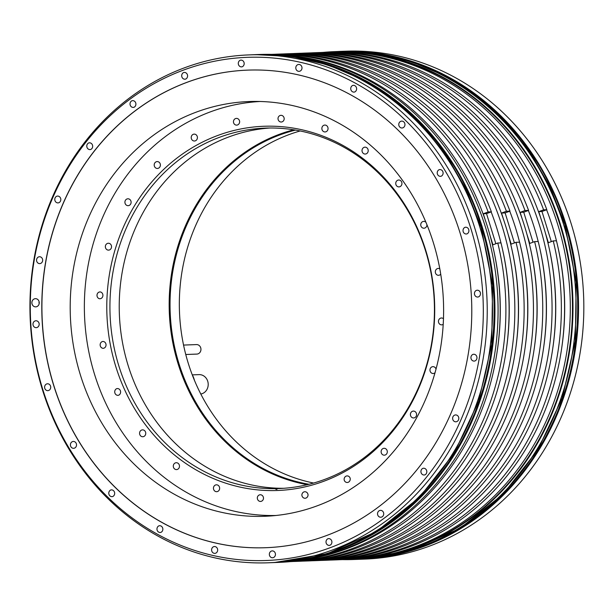 <?xml version="1.0" encoding="UTF-8"?>
<svg xmlns="http://www.w3.org/2000/svg" width="614" height="614" viewBox="0 0 614 614"><rect width="100%" height="100%" fill="white"/><g stroke="black" fill="none" stroke-linecap="round" stroke-linejoin="round"><path stroke-width="0.92" d="M326.909 535.408A238.961 214.961 -92.2 0 0 468.029 266.322A238.961 214.961 -92.2 0 0 247.672 70.126A238.961 214.961 -92.2 0 0 186.687 82.422A238.961 214.961 -92.2 0 0 45.559 351.507A238.961 214.961 -92.2 0 0 265.923 547.703A238.961 214.961 -92.2 0 0 326.909 535.408M247.726 70.126A238.961 214.961 -92.2 0 0 186.794 82.422A238.961 214.961 -92.2 0 0 45.666 351.469A238.961 214.961 -92.2 0 0 265.977 547.696M470.93 228.753A251.763 226.474 -92.2 0 0 182.934 70.295A251.763 226.474 -92.2 0 0 42.665 389.076A251.763 226.474 -92.2 0 0 330.662 547.534A251.763 226.474 -92.2 0 0 470.93 228.753M74.44 448.143A3.446 3.101 -92.2 0 0 73.296 441.435A3.446 3.101 -92.2 0 0 73.557 448.32A3.446 3.101 -92.2 0 0 74.44 448.143M112.738 496.534A3.446 3.101 -92.2 0 0 110.72 490.01A3.446 3.101 -92.2 0 0 112.738 496.534M160.922 532.369A3.446 3.101 -92.2 0 0 158.903 525.845A3.446 3.101 -92.2 0 0 160.922 532.369M215.714 553.191A3.446 3.101 -92.2 0 0 213.687 546.667A3.446 3.101 -92.2 0 0 214.831 553.375A3.446 3.101 -92.2 0 0 215.714 553.191M273.368 557.596A3.446 3.101 -92.2 0 0 272.225 550.888A3.446 3.101 -92.2 0 0 272.486 557.773A3.446 3.101 -92.2 0 0 273.368 557.596M329.964 545.27A3.446 3.101 -92.2 0 0 327.945 538.747A3.446 3.101 -92.2 0 0 329.964 545.27M381.639 517.065A3.446 3.101 -92.2 0 0 380.496 510.357A3.446 3.101 -92.2 0 0 377.587 514.417A3.446 3.101 -92.2 0 0 381.639 517.065M424.88 474.891A3.446 3.101 -92.2 0 0 422.862 468.367A3.446 3.101 -92.2 0 0 424.88 474.891M456.732 421.634A3.446 3.101 -92.2 0 0 455.596 414.926A3.446 3.101 -92.2 0 0 452.679 418.978A3.446 3.101 -92.2 0 0 456.732 421.634M475.029 360.909A3.446 3.101 -92.2 0 0 473.01 354.385A3.446 3.101 -92.2 0 0 474.154 361.093A3.446 3.101 -92.2 0 0 475.029 360.909M478.529 296.869A3.446 3.101 -92.2 0 0 476.502 290.345A3.446 3.101 -92.2 0 0 477.646 297.046A3.446 3.101 -92.2 0 0 478.529 296.869M466.978 233.873A3.446 3.101 -92.2 0 0 464.959 227.349A3.446 3.101 -92.2 0 0 466.978 233.873M441.174 176.21A3.446 3.101 -92.2 0 0 439.156 169.687A3.446 3.101 -92.2 0 0 441.174 176.21M402.876 127.819A3.446 3.101 -92.2 0 0 401.733 121.112A3.446 3.101 -92.2 0 0 398.824 125.172A3.446 3.101 -92.2 0 0 402.876 127.819M354.692 91.985A3.446 3.101 -92.2 0 0 352.674 85.461A3.446 3.101 -92.2 0 0 354.692 91.985M299.908 71.163A3.446 3.101 -92.2 0 0 297.882 64.631A3.446 3.101 -92.2 0 0 299.026 71.339A3.446 3.101 -92.2 0 0 299.908 71.163M242.246 66.757A3.446 3.101 -92.2 0 0 240.227 60.233A3.446 3.101 -92.2 0 0 242.246 66.757M185.651 79.083A3.446 3.101 -92.2 0 0 183.632 72.559A3.446 3.101 -92.2 0 0 185.651 79.083M133.975 107.289A3.446 3.101 -92.2 0 0 131.956 100.765A3.446 3.101 -92.2 0 0 133.975 107.289M90.734 149.463A3.446 3.101 -92.2 0 0 88.715 142.939A3.446 3.101 -92.2 0 0 90.734 149.463M58.883 202.72A3.446 3.101 -92.2 0 0 56.864 196.196A3.446 3.101 -92.2 0 0 58 202.904A3.446 3.101 -92.2 0 0 58.883 202.72M40.585 263.444A3.446 3.101 -92.2 0 0 39.442 256.736A3.446 3.101 -92.2 0 0 39.703 263.621A3.446 3.101 -92.2 0 0 40.585 263.444M37.093 327.485A3.446 3.101 -92.2 0 0 35.067 320.953A3.446 3.101 -92.2 0 0 36.211 327.661A3.446 3.101 -92.2 0 0 37.093 327.485M48.636 390.481A3.446 3.101 -92.2 0 0 47.493 383.773A3.446 3.101 -92.2 0 0 47.762 390.657A3.446 3.101 -92.2 0 0 48.636 390.481M36.763 306.655A4.098 3.684 -92.2 0 0 39.189 302.042A4.098 3.684 -92.2 0 0 35.405 298.673A4.098 3.684 -92.2 0 0 34.361 298.888A4.098 3.684 -92.2 0 0 31.943 303.5A4.098 3.684 -92.2 0 0 35.719 306.87A4.098 3.684 -92.2 0 0 36.763 306.655M196.019 112.216A207.524 186.679 87.8 0 1 248.985 101.54A207.524 186.679 87.8 0 1 440.353 271.925A207.524 186.679 87.8 0 1 317.791 505.606A207.524 186.679 87.8 0 1 264.826 516.282A207.524 186.679 87.8 0 1 73.457 345.897A207.524 186.679 87.8 0 1 196.019 112.216M183.548 345.076L196.495 344.584A4.751 4.275 87.8 0 1 200.878 348.483A4.751 4.275 87.8 0 1 198.069 353.841A4.751 4.275 87.8 0 1 196.856 354.086L185.758 354.508M571.335 224.24A254.127 228.6 87.8 0 1 364.9 559.093L359.604 559.3A254.127 228.6 87.8 0 1 358.998 559.323L359.604 559.3A254.127 228.6 87.8 0 0 566.039 224.44A254.127 228.6 87.8 0 0 340.194 51.415L345.49 51.215A254.127 228.6 87.8 0 1 571.335 224.24M259.73 54.492A254.127 228.6 87.8 0 1 485.574 227.518A254.127 228.6 87.8 0 1 279.132 562.37L276.016 562.493A254.127 228.6 87.8 0 1 275.41 562.516L276.016 562.493A254.127 228.6 87.8 0 0 482.458 227.641A254.127 228.6 87.8 0 0 256.614 54.608L259.73 54.492M42.443 389.76A254.127 228.6 87.8 0 1 248.885 54.907A254.127 228.6 87.8 0 1 474.729 227.932A254.127 228.6 87.8 0 1 268.287 562.785A254.127 228.6 87.8 0 1 42.443 389.76M323.056 52.397A254.127 228.6 87.8 0 1 334.645 51.63A254.127 228.6 87.8 0 1 560.498 224.655A254.127 228.6 87.8 0 1 354.055 559.507A254.127 228.6 87.8 0 1 342.435 559.623M329.403 52.175A253.797 228.308 87.8 0 1 332.266 52.044L334.415 51.967A253.797 228.308 87.8 0 1 559.968 224.77A253.797 228.308 -92.2 0 1 353.794 559.193L351.645 559.277A253.797 228.308 87.8 0 1 348.783 559.362M332.266 52.044A253.797 228.308 87.8 0 1 557.819 224.854A253.797 228.308 87.8 0 1 351.645 559.277M289.102 55.467A253.797 228.308 87.8 0 1 487.693 227.533A253.797 228.308 87.8 0 1 308.351 559.154M311.152 52.873A253.797 228.308 87.8 0 1 314.015 52.743A253.797 228.308 87.8 0 1 539.576 225.545A253.797 228.308 87.8 0 1 333.402 559.968A253.797 228.308 87.8 0 1 330.539 560.06M314.015 52.743L317.599 52.604A253.797 228.308 87.8 0 1 543.152 225.415A253.797 228.308 87.8 0 1 336.979 559.838L333.402 559.968M292.548 53.587A253.797 228.308 87.8 0 1 295.411 53.456A253.797 228.308 87.8 0 1 520.964 226.259A253.797 228.308 87.8 0 1 314.79 560.682A253.797 228.308 87.8 0 1 311.927 560.774M295.411 53.456L298.987 53.318A253.797 228.308 87.8 0 1 524.54 226.121A253.797 228.308 87.8 0 1 318.374 560.544L314.79 560.682M273.944 54.293A253.797 228.308 87.8 0 1 276.807 54.162A253.797 228.308 87.8 0 1 502.359 226.973A253.797 228.308 87.8 0 1 296.186 561.396A253.797 228.308 87.8 0 1 293.323 561.48M276.807 54.162L280.383 54.032A253.797 228.308 87.8 0 1 505.936 226.835A253.797 228.308 87.8 0 1 299.762 561.257L296.186 561.396M561.511 349.335A247.572 222.705 -92.2 0 0 557.543 245.362M339.841 559.707A253.797 228.308 -92.2 0 0 342.704 559.615A253.797 228.308 -92.2 0 0 553.237 240.903L556.453 240.78A247.572 222.705 -92.2 0 0 552.523 226.835A247.572 222.705 87.8 0 0 546.606 209.788M551.303 241.624L541.985 211.515L538.762 211.638L540.688 217.855M556.453 240.78A253.797 228.308 87.8 0 1 345.92 559.492L342.704 559.615M546.836 209.696L543.613 209.819A253.797 228.308 -92.2 0 0 323.317 52.39L326.541 52.267A253.797 228.308 87.8 0 1 546.836 209.696L541.985 211.515M553.237 240.903L548.386 242.714L545.393 233.051M283.246 53.94A253.797 228.308 -92.2 0 1 286.109 53.809A253.797 228.308 -92.2 0 1 506.404 211.247L509.981 211.109L505.13 212.92L514.417 242.921M519.597 242.185A253.797 228.308 87.8 0 1 309.065 560.904L305.488 561.035A253.797 228.308 -92.2 0 0 516.021 242.323L519.597 242.185M286.109 53.809L289.685 53.671A253.797 228.308 87.8 0 1 509.981 211.109M302.625 561.127A253.797 228.308 -92.2 0 0 305.488 561.035M301.85 53.226A253.797 228.308 -92.2 0 1 304.713 53.096A253.797 228.308 -92.2 0 1 525.008 210.533L528.585 210.395L523.734 212.214L533.021 242.215M538.209 241.479A253.797 228.308 87.8 0 1 327.676 560.191L324.092 560.329A253.797 228.308 -92.2 0 0 534.625 241.617L538.209 241.479M304.713 53.096L308.289 52.965A253.797 228.308 87.8 0 1 528.585 210.395M321.229 560.413A253.797 228.308 -92.2 0 0 324.092 560.329M272.086 54.393A253.797 228.308 -92.2 0 1 488.153 211.945L491.377 211.822L486.526 213.634L495.843 243.743M291.466 561.534A253.797 228.308 -92.2 0 0 497.77 243.021L500.993 242.898A253.797 228.308 87.8 0 1 290.721 561.603M271.342 54.377A253.797 228.308 87.8 0 1 491.377 211.822M323.317 52.39A253.797 228.308 -92.2 0 0 320.462 52.52M508.185 234.479L511.17 244.142L516.021 242.323M506.404 211.247L501.554 213.058L503.48 219.275M515.353 351.101A247.572 222.705 -92.2 0 0 511.385 247.12M505.13 212.92L501.554 213.058M524.655 350.74A247.572 222.705 -92.2 0 0 520.687 246.767M519.574 242.185A247.572 222.705 -92.2 0 0 515.668 228.247A247.572 222.705 87.8 0 0 509.75 211.193M533.965 350.387A247.572 222.705 -92.2 0 0 529.989 246.414M526.789 233.765L529.782 243.428L534.625 241.617M525.008 210.533L520.158 212.352L522.084 218.561M523.734 212.214L520.158 212.352M543.267 350.034A247.572 222.705 -92.2 0 0 539.292 246.053M538.179 241.479A247.572 222.705 -92.2 0 0 534.272 227.533A247.572 222.705 87.8 0 0 528.355 210.479M552.569 349.673A247.572 222.705 -92.2 0 0 548.594 245.7M543.613 209.819L538.762 211.638M491.146 211.907A247.572 222.705 87.8 0 1 497.064 228.953A247.572 222.705 -92.2 0 1 500.97 242.898M506.051 351.454A247.572 222.705 -92.2 0 0 502.083 247.48M488.153 211.945L483.302 213.756L486.526 213.634M497.77 243.021L492.927 244.832L489.934 235.17M485.229 219.973L483.302 213.756M497.11 351.799A247.572 222.705 -92.2 0 0 493.134 247.818M192.289 374.878L199.059 374.624A9.755 8.773 87.8 0 1 208.054 382.629A9.755 8.773 87.8 0 1 202.29 393.62A9.755 8.773 87.8 0 1 200.793 394.019M39.181 303.615A4.098 3.684 87.8 0 1 39.104 301.658M39.212 303.423A4.014 3.615 87.8 0 1 39.15 301.842M276.983 489.389A3.446 3.101 87.8 0 1 275.026 488.713M313.616 483.041A180.347 162.234 87.8 0 1 188.206 363.097A180.347 162.234 87.8 0 1 288.687 134.735A180.347 162.234 87.8 0 1 300.162 130.959M309.003 484.269A180.347 162.234 -92.2 0 1 170.753 321.513A180.347 162.234 -92.2 0 1 279.385 135.095A180.347 162.234 87.8 0 1 295.472 130.084M293.715 129.8A181.007 162.825 87.8 0 0 278.902 134.481A181.007 162.825 -92.2 0 0 169.817 320.823A181.007 162.825 -92.2 0 0 307.276 484.692M269.953 128.004A180.347 162.234 87.8 0 0 228.569 137.037A180.347 162.234 -92.2 0 0 121.649 337.57A180.347 162.234 -92.2 0 0 283.722 488.291M219.267 137.39A180.347 162.234 87.8 0 1 265.294 128.111A180.347 162.234 87.8 0 1 425.571 250.903A180.347 162.234 87.8 0 1 325.098 479.265A180.347 162.234 87.8 0 1 279.071 488.544A180.347 162.234 87.8 0 1 118.794 365.744A180.347 162.234 87.8 0 1 219.267 137.39M115.747 366.404A182.243 163.938 87.8 0 1 217.279 135.648A182.243 163.938 87.8 0 1 425.755 250.358A182.243 163.938 87.8 0 1 324.223 481.107A182.243 163.938 87.8 0 1 115.747 366.404M276.001 515.484A207.171 186.364 87.8 0 1 94.548 374.34A207.171 186.364 87.8 0 1 260.183 101.487M100.542 291.972A3.446 3.101 -92.2 0 0 99.361 298.719A3.446 3.101 -92.2 0 0 100.542 291.972M109.806 243.604A3.446 3.101 -92.2 0 0 105.416 245.961A3.446 3.101 -92.2 0 0 108.586 250.128A3.446 3.101 -92.2 0 0 109.806 243.604M130.045 199.65A3.446 3.101 -92.2 0 0 125.087 201.07A3.446 3.101 -92.2 0 0 128.142 205.675A3.446 3.101 -92.2 0 0 130.045 199.65M159.863 163.109A3.446 3.101 -92.2 0 0 154.528 163.439A3.446 3.101 -92.2 0 0 157.43 168.459A3.446 3.101 -92.2 0 0 159.863 163.109M197.248 136.469A3.446 3.101 -92.2 0 0 191.384 138.664A3.446 3.101 -92.2 0 0 197.248 136.469M239.637 121.549A3.446 3.101 -92.2 0 0 233.45 121.971A3.446 3.101 -92.2 0 0 239.637 121.549M284.144 119.354A3.446 3.101 -92.2 0 0 278.058 117.988A3.446 3.101 -92.2 0 0 284.144 119.354M327.738 130.038A3.446 3.101 -92.2 0 0 324.821 125.064A3.446 3.101 -92.2 0 0 322.173 126.975A3.446 3.101 -92.2 0 0 325.09 131.949A3.446 3.101 -92.2 0 0 327.738 130.038M367.456 152.886A3.446 3.101 -92.2 0 0 364.985 147.168A3.446 3.101 -92.2 0 0 362.321 152.072A3.446 3.101 -92.2 0 0 367.456 152.886M400.574 186.326A3.446 3.101 -92.2 0 0 398.709 180.009A3.446 3.101 -92.2 0 0 395.9 184.507A3.446 3.101 -92.2 0 0 400.574 186.326M425.932 222.299A3.446 3.101 -92.2 0 0 420.797 225.43A3.446 3.101 -92.2 0 0 426.937 224.724M439.801 268.809A3.446 3.101 -92.2 0 0 435.318 272.04A3.446 3.101 -92.2 0 0 440.722 274.182M443.469 318.735A3.446 3.101 -92.2 0 0 438.465 321.137A3.446 3.101 -92.2 0 0 443.208 324.346M436.017 369.106A3.446 3.101 -92.2 0 0 430.023 369.344A3.446 3.101 -92.2 0 0 435.019 372.752M411.464 417.106A3.446 3.101 -92.2 0 0 416.415 415.693A3.446 3.101 -92.2 0 0 413.36 411.088A3.446 3.101 -92.2 0 0 411.464 417.106M381.639 453.646A3.446 3.101 -92.2 0 0 386.973 453.324A3.446 3.101 -92.2 0 0 384.072 448.304A3.446 3.101 -92.2 0 0 381.639 453.646M344.262 480.294A3.446 3.101 -92.2 0 0 350.118 478.099A3.446 3.101 -92.2 0 0 344.262 480.294M301.873 495.214A3.446 3.101 -92.2 0 0 308.051 494.784A3.446 3.101 -92.2 0 0 301.873 495.214M257.358 497.409A3.446 3.101 -92.2 0 0 263.444 498.775A3.446 3.101 -92.2 0 0 257.358 497.409M213.764 486.718A3.446 3.101 -92.2 0 0 216.681 491.691A3.446 3.101 -92.2 0 0 219.336 489.788A3.446 3.101 -92.2 0 0 216.42 484.814A3.446 3.101 -92.2 0 0 213.764 486.718M174.054 463.877A3.446 3.101 -92.2 0 0 176.517 469.595A3.446 3.101 -92.2 0 0 179.181 464.691A3.446 3.101 -92.2 0 0 174.054 463.877M140.928 430.437A3.446 3.101 -92.2 0 0 142.793 436.746A3.446 3.101 -92.2 0 0 145.602 432.256A3.446 3.101 -92.2 0 0 140.928 430.437M116.652 388.685A3.446 3.101 -92.2 0 0 118.671 395.209A3.446 3.101 -92.2 0 0 116.652 388.685M102.876 341.453A3.446 3.101 -92.2 0 0 103.313 348.322A3.446 3.101 -92.2 0 0 102.876 341.453M256 54.631A254.127 228.6 87.8 0 1 256.614 54.608L256 54.631M268.287 562.785L273.583 562.585A254.127 228.6 -92.2 0 0 480.025 227.733A254.127 228.6 -92.2 0 0 254.181 54.7L248.885 54.907M354.055 559.507L357.171 559.392A254.127 228.6 -92.2 0 0 563.606 224.54A254.127 228.6 -92.2 0 0 337.761 51.507L334.645 51.63M339.588 51.438A254.127 228.6 87.8 0 1 340.194 51.415L339.588 51.438M287.214 55.897A253.966 228.454 87.8 0 1 482.243 227.694A253.966 228.454 87.8 0 1 306.417 558.878M370.795 52.697A253.966 228.454 87.8 0 1 565.832 224.501A253.966 228.454 87.8 0 1 390.005 555.685M194.247 379.851A19.425 17.476 -92.2 0 0 192.397 375.208M192.289 374.931A19.272 17.338 87.8 0 1 194.423 380.273M338.383 51.484L375.753 53.349L411.572 61.684L445.787 76.251L477.531 96.667L505.974 122.409L530.404 152.832L550.19 187.147L564.826 224.494L576.185 282.148L575.318 341.054L562.255 398.041L537.711 450.054L502.996 494.278L459.986 528.347L410.989 550.428L357.793 559.369M274.205 562.562L327.4 553.628L376.397 531.547L419.408 497.47L454.122 453.247L478.667 401.234L491.73 344.247L492.605 285.341L481.238 227.687L466.602 190.348L446.815 156.025L422.386 125.601L393.942 99.859L362.206 79.444L327.991 64.877L292.164 56.542L255.647 54.646C354.362 49.312 451.029 123.567 481.668 227.763C501.791 291.903 497.355 364.662 469.633 424.788C453.639 459.594 431.581 488.775 403.475 512.314C365.399 543.536 322.596 560.275 275.057 562.531M254.802 54.677L255.647 54.646M254.181 54.7C352.597 49.235 449.356 123.376 480.041 227.733C503.142 300.906 493.733 385.224 455.289 449.371C416 516.827 346.127 560.375 273.583 562.585M337.761 51.507C436.186 46.042 532.937 120.175 563.629 224.54C586.731 297.706 577.313 382.031 538.869 446.171C499.589 513.634 429.708 557.182 357.171 559.392M194.454 380.35L192.243 374.801M339.235 51.453C437.943 46.119 534.617 120.375 565.248 224.571C585.372 288.703 580.936 361.469 553.222 421.595C537.227 456.402 515.169 485.574 487.055 509.121C448.987 540.343 406.176 557.082 358.637 559.331"/></g></svg>
